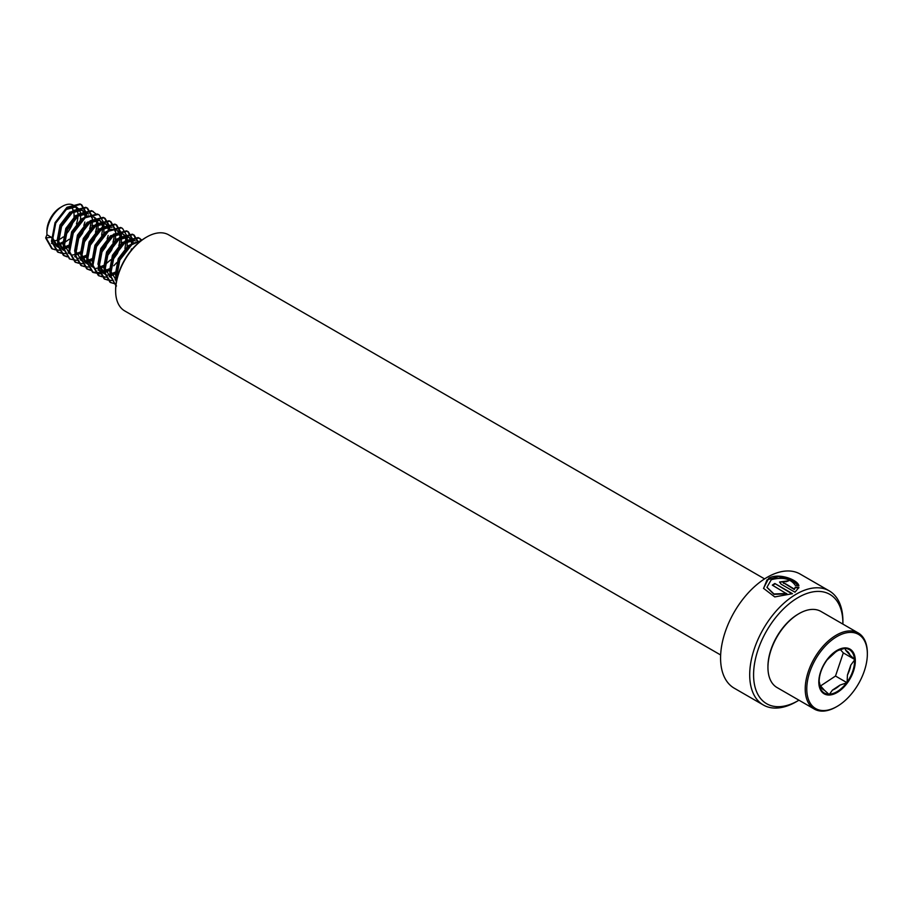 <?xml version="1.0" encoding="UTF-8"?>
<svg xmlns="http://www.w3.org/2000/svg" width="913" height="913" viewBox="0 0 913 913"><rect width="100%" height="100%" fill="white"/><g stroke="black" fill="none" stroke-linecap="round" stroke-linejoin="round"><path stroke-width="1.37" d="M798.955 700.191A63.145 36.463 -60 0 1 798.236 700.613L796.296 701.732A65.896 38.049 -60 0 1 763.348 704.996A65.896 38.049 -60 0 1 753.248 652.19A65.896 38.049 -60 0 1 796.296 594.123A65.896 38.049 -60 0 1 829.244 590.871A65.896 38.049 -60 0 1 842.893 621.034L842.893 623.271A63.145 36.463 -60 0 1 842.882 624.104M786.744 593.461L773.962 593.964L766.966 587.287L771.28 579.687C782.715 576.742 790.715 578.648 795.314 585.393L798.875 585.792C797.928 579.778 778.606 572.462 768.746 578.226L763.53 588.337L774.749 596.919L792.473 593.678L774.84 583.498A65.896 38.049 -60 0 0 772.318 585.13L786.778 593.884L774.007 594.34L767 587.47M763.348 704.996L734.223 688.185A65.896 38.049 -60 0 1 724.123 635.38A65.896 38.049 -60 0 1 767.171 577.313A65.896 38.049 -60 0 1 800.119 574.049L829.244 590.871M796.296 701.732L798.236 700.613A63.145 36.463 -60 0 1 753.579 674.833A63.145 36.463 -60 0 1 798.236 597.49A63.145 36.463 -60 0 1 842.893 623.271M720.654 654.986L124.739 310.934A43.927 25.359 -60 0 1 115.631 290.825L115.631 289.923A42.831 24.731 -60 0 1 145.92 237.471L146.696 237.026A43.927 25.359 -60 0 1 168.665 234.846L764.58 578.899M115.631 290.825A43.927 25.359 -60 0 1 146.696 237.026L145.92 237.471M798.841 587.938L795.28 587.618L794.287 589.501L783.685 582.893C782.898 581.547 783.731 581.17 786.196 581.752A65.896 38.049 -60 0 1 788.695 580.771L779.588 582.003L781.163 584.217L794.995 592.206L798.909 587.458L795.337 587.139L794.321 589.045L783.194 582.403M783.651 583.361L783.126 582.631M788.113 580.976L779.599 582.22M798.567 585.758L791.548 579.789L778.618 576.605L767.011 579.835L763.565 588.508M792.062 593.872L774.84 583.498M772.672 585.336A65.348 37.73 -60 0 1 774.852 583.943M819.132 681.338L820.136 685.446A22.62 13.056 120 0 0 824.428 690.251L829.198 694.576L832.462 690.091A22.62 13.056 120 0 0 840.063 685.058L847.081 682.73L847.447 674.992A22.62 13.056 120 0 0 850.768 665.155L854.876 659.574L850.106 655.249A22.62 13.056 120 0 0 845.826 650.444L844.799 648.276L837.78 650.604A22.62 13.056 120 0 0 835.966 651.426M844.171 648.492A25.039 14.46 120 0 0 836.833 650.889A25.039 14.46 120 0 0 835.292 651.871A25.039 14.46 120 0 0 827.212 659.734L826.55 660.635A25.039 14.46 120 0 0 819.132 681.566A25.039 14.46 120 0 0 819.155 682.593M827.212 659.734L826.55 660.635M839.709 704.779A42.831 24.731 120 0 0 867.35 653.982A42.831 24.731 120 0 0 834.414 638.164A42.831 24.731 120 0 0 806.807 690.468A42.831 24.731 120 0 0 837.061 706.445A42.831 24.731 120 0 0 839.709 704.779M867.35 653.982L867.35 653.092A43.927 25.359 120 0 0 858.254 632.971A43.927 25.359 120 0 0 833.569 636.863A43.927 25.359 120 0 0 807.092 675.609A43.927 25.359 120 0 0 814.328 709.07A43.927 25.359 120 0 0 836.285 706.89L837.061 706.445M858.254 632.971L820.981 611.459A43.927 25.359 120 0 0 799.012 613.627A43.927 25.359 120 0 0 796.296 615.339A43.927 25.359 120 0 0 767.947 667.437A43.927 25.359 120 0 0 777.043 687.546L814.328 709.07M799.012 613.627L798.236 614.084A42.831 24.731 120 0 0 795.588 615.75A42.831 24.731 120 0 0 767.947 666.536L767.947 667.437M135.01 242.641L128.06 245.837L118.245 258.687L115.403 274.254L116.156 277.529M128.665 247.355L119.706 259.52L117.126 267.68M116.556 280.839L111.032 271.732L113.874 256.165L123.689 243.315L134.302 240.473L135.227 240.906L132.853 239.628L122.239 242.47L112.425 255.32L109.583 270.899L110.336 274.162M131.324 239.252L127.021 236.262L116.408 239.115L106.604 251.954L103.751 267.532L104.504 270.807M129.406 237.54L128.482 237.106L117.868 239.948L108.054 252.798L105.212 268.376L110.347 277.267M131.712 243.634L130.833 240.096M130.388 239.195L128.642 237.175M132.967 243.132L131.837 240.039M122.125 233.34L121.201 232.906L110.587 235.748L100.772 248.598L97.931 264.165L103.066 273.067M103.82 273.455L104.938 273.866M111.409 273.74L115.243 272.154M125.503 235.896L122.65 233.739L112.048 236.593L102.233 249.432L99.391 265.01L104.995 274.162M107.768 275.007L110.667 275.03M111.74 274.859L115.335 273.672M120.037 258.813L122.993 253.688M124.933 248.633L125.971 241.808M125.88 240.267L125.013 236.729M124.556 235.839L122.821 233.808M127.067 246.624L127.341 241.112M127.135 239.777L126.017 236.672M111.706 229.197L104.767 232.381L94.952 245.232L92.11 260.81L92.864 264.074M97.999 270.088L100.487 270.807M101.411 270.887L104.459 270.647M105.588 270.385L109.423 268.787M105.372 233.899L96.401 246.076L93.834 254.236M101.948 271.64L104.847 271.663M105.919 271.492L109.514 270.305M105.075 264.553L110.747 259.76M114.216 255.446L117.161 250.333M119.112 245.277L120.151 238.441M120.06 236.912L119.192 233.374M118.496 232.085L117.001 230.453M112.208 260.604L117.298 253.7L120.562 246.111M121.246 243.269L121.52 237.745M121.315 236.41L120.196 233.317M119.067 231.834L117.754 230.818M93.354 267.429L87.739 258.288L90.581 242.71L100.396 229.859L111.009 227.017L111.934 227.451L110.473 226.618L109.549 226.173L98.935 229.026L89.132 241.865L86.278 257.443L91.426 266.345M92.167 266.722L93.286 267.144M99.768 267.018L103.603 265.421M96.116 268.285L99.026 268.296M100.088 268.125L103.694 266.95M108.385 252.091L111.34 246.967M113.28 241.911L114.319 235.086M106.376 257.238L111.477 250.333L114.741 242.755M115.415 239.902L115.689 234.39M108.031 225.808L103.728 222.818L93.115 225.659L83.3 238.51L80.458 254.076L85.594 262.978M106.102 224.096L105.178 223.651L94.575 226.504L84.761 239.354L81.919 254.921L87.055 263.823M102.564 248.724L105.52 243.6M108.407 230.179L107.54 226.652M107.083 225.751L105.349 223.719M100.556 253.882L105.646 246.967L108.921 239.389M109.663 229.688L108.544 226.584M102.199 222.441L97.896 219.451L87.294 222.293L77.479 235.143L74.638 250.721L75.391 253.985M80.527 260L81.634 260.41M88.116 260.296L91.951 258.699M100.282 220.729L99.357 220.295L88.744 223.137L78.929 235.988L76.087 251.566L81.702 260.707M84.475 261.552L87.374 261.575M88.447 261.403L92.042 260.216M96.744 245.369L99.688 240.245M101.64 235.189L102.678 228.353M102.587 226.823L101.72 223.286M101.263 222.384L99.528 220.364M103.774 233.18L104.048 227.657M103.842 226.321L102.724 223.229M88.413 215.742L81.462 218.937L71.659 231.788L68.806 247.355L69.559 250.63M74.695 256.633L75.813 257.055M82.296 256.93L86.13 255.343M82.067 220.455L73.108 232.621L70.541 240.781M78.644 258.196L81.542 258.208M82.615 258.048L86.221 256.861M90.912 242.002L93.868 236.878M95.808 231.822L96.846 224.997M96.767 223.457L95.888 219.919M95.203 218.629L93.697 216.997M88.903 247.149L94.005 240.245L97.269 232.667M97.942 229.814L98.216 224.301M98.022 222.955L96.892 219.862M95.774 218.378L94.461 217.362M68.121 252.89L69.582 253.734L64.446 244.832L67.288 229.266L77.103 216.415L87.705 213.574L88.629 214.007L86.256 212.729L75.642 215.571L65.827 228.421L62.986 243.999L63.739 247.263M68.874 253.278L69.993 253.688M76.464 253.563L80.298 251.977M72.823 254.83L75.722 254.853M76.795 254.681L80.39 253.494M85.092 238.635L88.047 233.523M89.988 228.467L91.026 221.631M83.083 243.794L88.173 236.878L91.448 229.3M92.122 226.447L92.396 220.935M82.809 210.641L80.424 209.362L69.822 212.204L60.007 225.055L57.165 240.633L62.301 249.523L63.762 250.367L58.615 241.477L61.456 225.899L71.271 213.049L81.885 210.207L84.726 212.352M75.939 249.454L76.909 248.895M79.271 235.28L82.216 230.156M85.114 216.735L84.247 213.197M83.791 212.295L82.056 210.275M77.251 240.427L82.353 233.523L85.617 225.945M86.37 216.233L85.251 213.14M78.906 208.997L73.428 205.22A21.969 12.679 120 0 0 62.438 206.315A21.969 12.679 120 0 0 61.08 207.16A21.969 12.679 120 0 0 46.905 233.214A21.969 12.679 120 0 0 46.974 234.744L45.65 237.928L51.333 237.266L56.48 246.168L58.409 247.263M57.222 246.544L58.341 246.967M64.823 246.841L68.658 245.255M76.989 207.285L76.064 206.84L65.451 209.682L55.636 222.532L52.794 238.11L57.93 247.001M61.171 248.108L64.07 248.131M65.143 247.959L68.749 246.772M51.333 237.266L46.974 234.744M62.438 206.315L60.498 207.434A19.219 11.093 120 0 0 59.311 208.175A19.219 11.093 120 0 0 46.905 230.966L46.905 233.214M53.296 240.587A19.219 11.093 120 0 0 57.12 240.279M58.478 239.811A19.219 11.093 120 0 0 61.685 238.065A19.219 11.093 120 0 0 63.191 236.946M51.459 243.269A21.969 12.679 120 0 0 52.555 243.782M55.008 244.285A21.969 12.679 120 0 0 57.953 244.011M59.048 243.703A21.969 12.679 120 0 0 62.826 241.945M55.351 244.741L58.249 244.764M59.322 244.593L62.917 243.406M64.287 242.732L69.217 239.217M76.452 223.902A21.969 12.679 120 0 0 77.97 215.788M77.936 214.053A21.969 12.679 120 0 0 77.171 210.058M76.76 209.02A21.969 12.679 120 0 0 75.128 206.566M80.47 219.725L80.743 214.213M80.549 212.877L79.42 209.773M65.211 235.12A19.219 11.093 120 0 0 73.633 219.577M74.021 216.917A19.219 11.093 120 0 0 73.633 211.496M73.177 210.138A19.219 11.093 120 0 0 70.712 206.874M46.38 238.35L52.429 248.975L59.413 250.31M62.677 249.626L64.481 248.975M65.371 248.576L68.304 246.967M86.518 216.187L86.393 213.231M86.336 212.763L81.759 204.889L80.629 204.352L67.722 207.696L55.773 223.057L52.201 241.717L58.249 252.342L65.245 253.677M68.498 252.992L69.776 252.547M92.35 219.542L92.224 216.586M92.167 216.119L87.591 208.255L86.461 207.719L73.542 211.051L61.593 226.424L58.021 245.072L64.081 255.697L67.265 256.884M95.945 213.95L92.281 211.086L79.374 214.418L67.414 229.791L63.853 248.439L69.902 259.064L76.886 260.399M80.15 259.714L81.953 259.064M82.843 258.664L85.776 257.055M103.991 226.276L103.865 223.308M103.808 222.852L99.232 214.977L98.102 214.441L85.194 217.773L73.245 233.146L69.673 251.805L75.722 262.43L82.718 263.766M85.97 263.081L87.774 262.419M88.664 262.031L91.597 260.422M109.822 229.631L109.697 226.675M109.64 226.207L105.063 218.344L103.934 217.808L91.015 221.14L79.066 236.513L75.494 255.161L81.554 265.786L88.538 267.121M91.802 266.436L93.069 266.003M115.643 232.998L115.517 230.042M115.46 229.574L110.884 221.699L109.754 221.163L96.846 224.507L84.886 239.879L81.325 258.527L87.374 269.152L90.57 270.339M121.463 236.364L121.338 233.397M121.281 232.941L116.704 225.066L115.586 224.53L102.667 227.862L90.718 243.235L87.146 261.883L93.194 272.508L100.19 273.854M103.443 273.17L105.246 272.508M106.148 272.12L109.069 270.499M127.295 239.72L127.169 236.764M127.112 236.296L122.536 228.433L121.406 227.896L108.487 231.229L96.538 246.601L92.966 265.249L99.026 275.874L106.011 277.21M109.275 276.525L111.078 275.874M111.968 275.475L114.901 273.866M133.115 243.086L132.99 240.13M132.933 239.663L128.356 231.788L127.227 231.251L114.319 234.595L102.359 249.968L98.798 268.616L104.847 279.241L111.831 280.576M115.095 279.892L116.373 279.446M138.696 242.653L134.177 235.155L133.058 234.618L120.139 237.951L108.191 253.323L104.618 271.971L110.667 282.596L116.042 284.011M141.926 240.085L138.879 237.985L125.971 241.317L114.011 256.69L110.45 275.338L115.86 285.564M140.933 240.827L131.792 244.684L119.831 260.057L116.271 278.705L116.59 280.645M45.65 237.928L51.699 248.553L55.328 249.82M83.836 225.454L84.886 222.019M85.776 214.235L85.708 213.151M85.639 212.535L81.04 204.466L79.91 203.93L66.991 207.274L55.042 222.646L51.47 241.294L57.53 251.92L61.16 253.186M89.657 228.809L90.707 225.385M91.608 217.602L91.528 216.518M91.46 215.89L86.861 207.833L85.731 207.297L72.823 210.629L60.863 226.002L57.302 244.65L63.351 255.275L66.98 256.542M95.477 232.176L96.527 228.741M93.046 211.417L91.551 210.663L78.644 213.996L66.695 229.368L63.123 248.016L69.536 258.847M98.866 214.783L97.383 214.019L84.464 217.362L72.515 232.735L68.943 251.383L75.003 262.008L78.632 263.275M107.129 238.898L108.179 235.463M109.081 227.691L109.001 226.607M108.932 225.979L104.333 217.922L103.203 217.385L90.296 220.718L78.335 236.09L74.775 254.738L80.823 265.363L84.453 266.63M112.95 242.265L113.999 238.829M114.901 231.046L114.833 229.962M114.753 229.346L110.153 221.277L109.024 220.752L96.116 224.084L84.167 239.457L80.595 258.105L86.644 268.73L90.273 269.997M118.781 245.631L119.831 242.196M120.733 234.413L120.653 233.329M120.584 232.701L115.985 224.644L114.855 224.107L101.936 227.451L89.988 242.812L86.415 261.472L92.475 272.097L102.61 272.782M102.895 272.69L104.949 271.903M113.783 265.763L116.727 262.624M122.159 228.227L120.676 227.474L107.768 230.806L95.808 246.179L92.247 264.827L98.296 275.452L101.925 276.719M131.004 250.63L131.472 248.918M132.374 241.135L132.305 240.051M132.225 239.434L127.626 231.366L126.496 230.841L113.589 234.173L101.64 249.546L98.068 268.194L104.116 278.819L107.745 280.086M138.057 242.79L133.458 234.732L132.328 234.196L119.409 237.528L107.46 252.901L103.888 271.56L109.948 282.185L113.577 283.441M141.686 240.256L138.148 237.563L125.241 240.895L113.28 256.268L109.72 274.916L115.86 285.598M141.492 240.404L131.061 244.262L119.112 259.634L115.54 278.282L116.35 282.003M832.154 654.336L837.78 650.604M824.428 690.251L820.136 685.446M840.063 685.058L832.462 690.091M820.57 685.937L835.498 676.042L843.304 652.898L840.382 649.622M843.304 652.898L854.876 659.574M835.498 676.042L847.081 682.73M850.768 665.155L847.447 674.992M845.826 650.444L850.106 655.249M838.659 691.54A25.815 14.905 -60 0 1 818.881 683.814A25.815 14.905 -60 0 1 835.463 651.391A25.815 14.905 -60 0 1 855.253 659.129A25.815 14.905 -60 0 1 838.659 691.54M829.495 694.177A25.039 14.46 120 0 0 838.385 690.81A25.039 14.46 120 0 0 846.454 682.947M819.212 683.483A25.039 14.46 120 0 0 828.776 694.2M847.127 682.045A25.039 14.46 120 0 0 854.522 660.088M854.465 659.197A25.039 14.46 120 0 0 844.902 648.481M836.833 650.889L827.098 659.905M819.132 681.566C819.281 674.524 821.803 667.471 826.721 660.43M52.429 248.975L51.699 248.553M81.759 204.889L81.04 204.466M58.249 252.342L57.53 251.92M87.591 208.255L86.861 207.833M64.081 255.697L63.351 255.275M93.411 211.611L92.681 211.2M69.902 259.064L69.171 258.641M99.232 214.977L98.513 214.555M75.722 262.43L75.003 262.008M105.063 218.344L104.333 217.922M81.554 265.786L80.823 265.363M110.884 221.699L110.153 221.277M87.374 269.152L86.644 268.73M116.704 225.066L115.985 224.644M93.194 272.508L92.475 272.097M122.536 228.433L121.806 228.01M99.026 275.874L98.296 275.452M128.356 231.788L127.626 231.366M104.847 279.241L104.116 278.819M134.177 235.155L133.458 234.732M110.667 282.596L109.948 282.185M140.009 238.521L139.278 238.099M116.499 285.963L115.768 285.541"/></g></svg>
